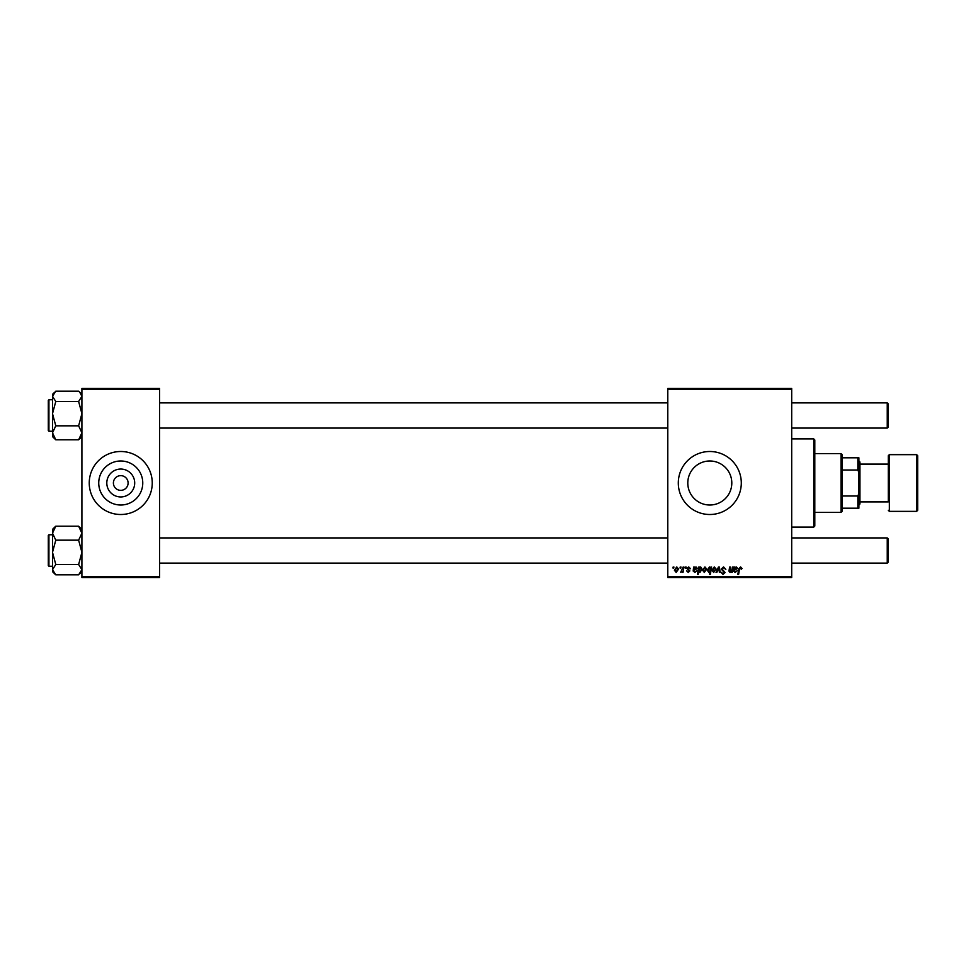 <?xml version="1.0" encoding="UTF-8"?>
<svg xmlns="http://www.w3.org/2000/svg" width="966" height="966" viewBox="0 0 966 966"><rect width="100%" height="100%" fill="white"/><g stroke="black" fill="none" stroke-linecap="round" stroke-linejoin="round"><path stroke-width="1.45" d="M134.697 483A13.947 13.947 0 0 1 120.75 496.947A13.947 13.947 0 0 1 106.803 483A13.947 13.947 0 0 1 120.75 469.053A13.947 13.947 0 0 1 134.697 483M113.396 483A7.354 7.354 0 0 0 120.75 490.354A7.354 7.354 0 0 0 128.104 483A7.354 7.354 0 0 0 120.75 475.646A7.354 7.354 0 0 0 113.396 483M98.737 483A22.013 22.013 0 0 0 120.75 505.013A22.013 22.013 0 0 0 142.763 483A22.013 22.013 0 0 0 120.75 460.987A22.013 22.013 0 0 0 98.737 483M89.246 483A31.504 31.504 0 0 0 120.75 514.504A31.504 31.504 0 0 0 152.254 483A31.504 31.504 0 0 0 120.75 451.496A31.504 31.504 0 0 0 89.246 483M731.805 483L731.431 487.057L731.431 478.943L731.805 483A22.013 22.013 0 0 1 709.805 505.013A22.013 22.013 0 0 1 687.792 483A22.013 22.013 0 0 1 709.805 460.987A22.013 22.013 0 0 1 731.805 483M678.301 483A31.504 31.504 0 0 0 709.805 514.504A31.504 31.504 0 0 0 741.296 483A31.504 31.504 0 0 0 709.805 451.496A31.504 31.504 0 0 0 678.301 483M791.697 577.499L667.796 577.499L667.796 576.448L791.697 576.448L791.697 577.499M791.697 389.552L667.796 389.552L667.796 388.501L791.697 388.501L791.697 576.448M685.365 567.006L686.126 567.006L685.969 568.044L685.184 568.044L685.365 567.006M680.209 567.006L680.97 567.006L680.813 568.044L680.028 568.044L680.209 567.006M690.521 568.72L688.661 567.573L687.659 568.394L689.845 570.918L688.251 572.44L686.512 570.821L688.287 571.775L689.084 571.039L686.886 568.455L688.698 566.909L690.521 568.72M699.493 567.006L699.36 567.742L700.664 566.909L702.065 569.083L699.964 572.44L698.756 571.558L698.249 574.347L697.476 574.347L698.72 567.006L699.493 567.006M723.558 566.909L725.84 569.397L723.51 567.766L722.013 568.998L725.068 572.5L723.015 574.444L720.878 572.15L723.039 573.587L724.307 572.536L721.252 569.059L723.558 566.909M714.285 566.909L716.096 569.034L713.681 572.44L711.906 570.206L714.285 566.909M732.409 567.006L733.182 567.006L732.288 572.343L731.503 572.343L731.66 571.449L730.067 572.44L728.944 571.148L729.644 567.006L730.417 567.006L730.308 571.775L731.999 569.481L732.409 567.006M742.069 568.527L741.224 569.288L740.511 567.766L739.509 569.143L738.628 574.347L737.855 574.347L738.761 568.962L740.56 566.909L742.069 568.527M667.796 389.552L667.796 576.448M734.715 567.006L734.788 567.67L736.309 566.909L737.674 568.443L734.341 570.338L735.198 571.775L737.191 570.821L735.138 572.44L733.448 571.039L733.931 567.006L734.715 567.006M710.94 567.006L711.616 567.006L710.372 574.347L709.599 574.347L710.046 571.787L708.79 572.44L707.317 570.278L709.479 566.909L710.771 567.972L710.94 567.006M718.462 567.006L719.392 567.006L720.129 572.343L719.356 572.343L718.825 567.827L716.857 572.343L716.035 572.343L718.462 567.006M704.926 566.909L706.75 569.034L704.323 572.44L702.548 570.206L704.926 566.909M694.433 567.006L694.506 567.67L696.027 566.909L697.392 568.443L694.059 570.338L694.916 571.775L696.909 570.821L694.856 572.44L693.165 571.039L693.648 567.006L694.433 567.006M676.768 566.909L678.591 569.034L676.164 572.44L674.389 570.206L676.768 566.909M683.155 567.006L683.928 567.006L683.022 572.343L682.25 572.343L682.443 571.244L680.692 572.246L683.155 567.006M673.145 567.006L673.906 567.006L673.749 568.044L672.964 568.044L673.145 567.006M159.595 577.499L81.905 577.499L81.905 576.448L159.595 576.448L159.595 577.499M159.595 389.552L81.905 389.552L81.905 388.501L159.595 388.501L159.595 576.448M81.905 389.552L81.905 576.448M736.068 567.573L734.474 569.674L736.913 568.443L736.068 567.573M710.324 570.206L709.539 567.573L708.078 570.266L709.032 571.775L710.324 570.206M713.717 571.775L715.335 569.119L714.272 567.573L712.667 570.206L713.717 571.775M704.359 571.775L705.977 569.119L704.926 567.573L703.308 570.206L704.359 571.775M699.915 571.775L701.304 569.24L700.41 567.573L698.998 570.399L699.915 571.775M695.786 567.573L694.192 569.674L696.631 568.443L695.786 567.573M676.2 571.775L677.818 569.119L676.768 567.573L675.149 570.206L676.2 571.775M813.746 438.902L814.797 439.953L814.797 526.047L813.746 527.098L813.746 438.902L791.697 438.902M78.632 401.518L81.905 413.665L78.632 425.825L81.905 432.816L78.632 439.796L79.707 438.818L78.632 439.796L55.774 439.796L52.502 432.816L55.774 425.825L52.502 413.665L55.774 401.518L52.502 396.338L55.774 391.17L78.632 391.17L79.707 392.16L81.905 396.338L78.632 401.518L55.774 401.518M52.502 399.731L48.928 399.731L48.928 431.234L48.3 430.607L48.3 400.419M78.632 425.825L55.774 425.825M54.603 392.244L52.502 394.357L52.502 436.62L55.774 439.796L53.408 437.284M54.7 527.182L52.502 529.38L52.502 533.184L55.774 526.204L54.7 527.182L55.774 526.204L78.632 526.204L81.905 533.184L78.632 540.175L55.774 540.175L52.502 533.184L52.502 552.335L55.774 540.175M48.3 565.581L48.3 535.393L48.928 534.766L48.928 566.269L52.502 566.269M81.905 529.38L78.632 526.204L80.987 528.716M78.632 540.175L81.905 552.335L78.632 564.482L55.774 564.482L52.502 552.335L52.502 569.662L55.774 564.482M78.632 564.482L81.905 569.662L78.632 574.83L55.774 574.83L52.502 569.662L52.502 571.643L54.615 573.768M79.707 392.16L78.632 391.17M52.502 569.662L52.502 571.57M54.7 573.84L55.774 574.83M888.297 403.933L888.297 427.032L887.247 428.083L887.247 402.882L888.297 403.933M887.247 537.917L888.297 538.968L888.297 562.067L887.247 563.118L887.247 537.917L791.697 537.917M841.048 512.403L841.048 453.597L842.098 454.648L842.098 511.352L841.048 512.403L814.797 512.403M841.048 453.597L814.797 453.597M858.895 508.201L857.844 508.201L857.844 495.993L858.895 493.505L858.895 508.201M842.098 508.201L857.844 508.201M842.098 457.799L858.895 457.799L858.895 493.505M842.098 495.993L857.844 495.993M858.895 472.495L857.844 470.007L857.844 457.799M842.098 470.007L857.844 470.007M917.7 455.698L917.7 510.302L916.649 511.352L916.649 454.648L917.7 455.698M859.945 501.897L888.297 501.897L888.297 455.698L888.297 464.103L859.945 464.103M858.895 460.951L859.945 462.002L859.945 503.998L858.895 505.049M888.297 501.897L888.297 483M888.297 455.698L889.348 454.648L889.348 511.352L916.649 511.352M813.746 527.098L791.697 527.098M81.905 436.62L79.707 438.818M48.928 431.234L52.502 431.234M48.928 399.731L48.3 400.371L48.928 399.731M81.905 394.357L79.78 392.232M48.928 534.766L52.502 534.766M48.928 566.269L48.3 565.629L48.928 566.269M81.905 571.643L79.792 573.756M159.595 402.882L667.796 402.882M791.697 402.882L887.247 402.882M159.595 428.083L667.796 428.083M791.697 428.083L887.247 428.083M887.247 563.118L791.697 563.118M667.796 563.118L159.595 563.118M667.796 537.917L159.595 537.917M889.348 454.648L916.649 454.648M889.348 511.352L888.297 510.302"/></g></svg>
